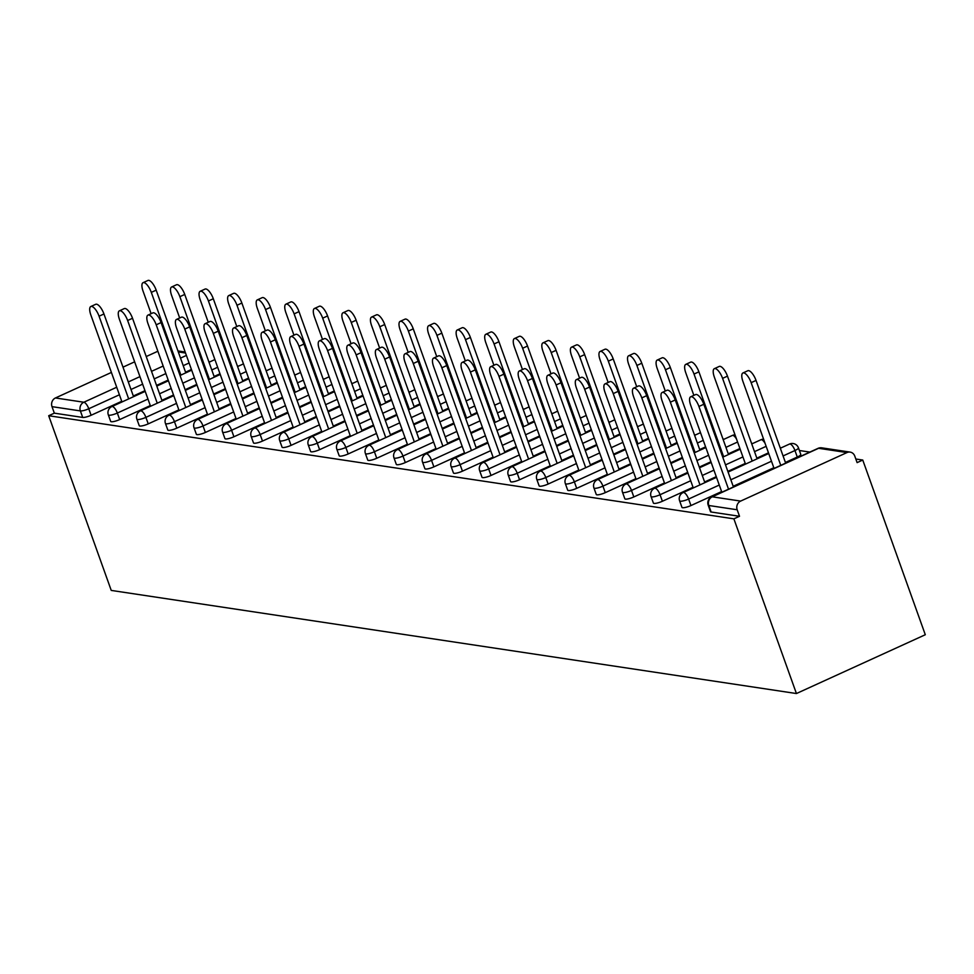 <?xml version="1.0" encoding="UTF-8"?>
<svg xmlns="http://www.w3.org/2000/svg" width="974" height="974" viewBox="0 0 974 974"><rect width="100%" height="100%" fill="white"/><g stroke="black" fill="none" stroke-linecap="round" stroke-linejoin="round"><path stroke-width="1.46" d="M821.752 447.845A6.635 6.635 0 0 0 818.014 448.369A6.635 2.386 -114.5 0 1 818.586 448.296L712.25 496.813L740.642 501.086L846.966 452.569L818.586 448.296A6.635 6.027 98.6 0 1 821.752 447.845L850.144 452.106A6.635 6.027 98.6 0 1 854.782 456.112L857.12 462.626L862.757 460.045L855.829 459.01M809.857 452.082L799.398 450.512M781.294 447.784L780.089 447.614M752.732 443.487L751.526 443.304M724.157 439.189L722.964 439.006M695.594 434.891L694.401 434.708M667.032 430.593L665.826 430.411M638.469 426.295L637.264 426.113M609.907 421.998L608.701 421.815M581.332 417.7L580.139 417.517M552.769 413.402L551.576 413.219M524.207 409.092L523.014 408.922M495.644 404.794L494.439 404.612M467.082 400.497L465.876 400.314M438.519 396.199L437.314 396.016M409.944 391.901L408.751 391.718M381.382 387.603L380.189 387.421M352.819 383.306L351.626 383.123M324.257 379.008L323.051 378.825M295.694 374.71L294.489 374.527M267.132 370.4L265.926 370.23M238.557 366.102L237.364 365.932M209.994 361.804L208.801 361.622M862.757 460.045L925.3 634.731L796.428 693.537L111.243 590.414L48.7 415.728L733.885 518.85L796.428 693.537M157.873 351.237L146.222 356.545M134.643 361.829L122.992 367.149M111.401 372.433L55.457 397.964L83.837 402.238L116.71 387.238M121.738 401.288L91.106 415.265A6.635 1.412 160.3 0 1 82.717 417.432L80.379 410.918L51.999 406.645L54.337 413.159L48.7 415.728M82.717 417.432L54.337 413.159M51.999 406.645A6.635 6.027 -81.4 0 1 55.457 397.964M797.28 457.037L794.954 450.524A6.635 1.412 160.3 0 0 798.461 447.87L800.786 454.383A6.635 1.412 160.3 0 1 797.28 457.037L785.409 462.455M773.819 467.739L733.179 486.282M721.6 491.566L690.956 505.555A6.635 1.412 160.3 0 1 682.579 507.71A6.635 1.412 160.3 0 1 681.958 507.381L679.621 500.855A6.635 1.412 160.3 0 0 680.242 501.196A6.635 1.412 -19.7 0 0 688.618 499.041L690.956 505.555M733.885 518.85L739.522 516.281L711.142 512.007A6.635 1.412 160.3 0 1 710.521 511.679L708.195 505.165A6.635 1.412 160.3 0 0 708.804 505.494L711.142 512.007M191.428 369.487L185.547 372.178M168.198 380.091L156.558 385.4M144.968 390.696L133.328 396.004M739.923 448.539L728.272 453.86M710.923 461.773L699.283 467.082M687.693 472.378L676.053 477.686M664.463 482.97L633.831 496.947A6.635 1.412 160.3 0 1 625.442 499.114A6.635 1.412 160.3 0 1 624.833 498.773L622.496 492.26A6.635 1.412 160.3 0 0 623.116 492.601A6.635 1.412 -19.7 0 0 631.493 490.433L633.831 496.947M677.027 442.573L671.147 445.264M653.798 453.178L642.158 458.486M630.568 463.77L618.928 469.091M607.338 474.375L576.693 488.351A6.635 1.412 160.3 0 1 568.317 490.519A6.635 1.412 160.3 0 1 567.696 490.178L565.37 483.664A6.635 1.412 160.3 0 0 565.979 483.993A6.635 1.412 -19.7 0 0 574.368 481.838L576.693 488.351M619.902 433.978L614.022 436.656M596.672 444.582L585.021 449.891M573.442 455.175L561.791 460.495M550.213 465.779L519.568 479.756A6.635 1.412 160.3 0 1 511.192 481.911A6.635 1.412 160.3 0 1 510.571 481.582L508.233 475.068A6.635 1.412 160.3 0 0 508.854 475.397A6.635 1.412 -19.7 0 0 517.231 473.242L519.568 479.756M562.765 425.382L556.885 428.061M539.535 435.975L527.896 441.295M516.305 446.579L504.666 451.887M493.075 457.183L462.443 471.16A6.635 1.412 160.3 0 1 454.054 473.315A6.635 1.412 160.3 0 1 453.446 472.987L451.108 466.473A6.635 1.412 160.3 0 0 451.729 466.802A6.635 1.412 -19.7 0 0 460.105 464.647L462.443 471.16M505.64 416.787L499.759 419.465M482.41 427.379L470.771 432.7M459.18 437.983L447.541 443.292M435.95 448.576L405.306 462.565A6.635 1.412 160.3 0 1 396.929 464.72A6.635 1.412 160.3 0 1 396.308 464.391L393.983 457.865A6.635 1.412 160.3 0 0 394.592 458.206A6.635 1.412 -19.7 0 0 402.98 456.051L405.306 462.565M448.515 408.179L442.634 410.87M425.285 418.783L413.633 424.092M402.055 429.376L390.404 434.696M378.825 439.98L348.181 453.957A6.635 1.412 160.3 0 1 339.804 456.124A6.635 1.412 160.3 0 1 339.183 455.783L336.846 449.27A6.635 1.412 160.3 0 0 337.467 449.611A6.635 1.412 -19.7 0 0 345.843 447.443L348.181 453.957M391.378 399.584L385.497 402.262M368.148 410.188L356.508 415.496M344.918 420.78L333.278 426.101M321.688 431.385L291.056 445.362A6.635 1.412 160.3 0 1 282.667 447.516A6.635 1.412 160.3 0 1 282.058 447.188L279.721 440.674A6.635 1.412 160.3 0 0 280.342 441.003A6.635 1.412 -19.7 0 0 288.718 438.848L291.056 445.362M334.252 390.988L328.372 393.666M311.023 401.58L299.383 406.901M287.793 412.185L276.153 417.493M264.563 422.789L233.918 436.766A6.635 1.412 160.3 0 1 225.542 438.921A6.635 1.412 160.3 0 1 224.921 438.592L222.596 432.079A6.635 1.412 160.3 0 0 223.204 432.407A6.635 1.412 -19.7 0 0 231.593 430.252L233.918 436.766M277.127 382.392L271.247 385.071M253.897 392.985L242.246 398.305M230.668 403.589L219.016 408.897M207.438 414.181L176.793 428.17A6.635 1.412 160.3 0 1 168.417 430.325A6.635 1.412 160.3 0 1 167.796 429.997L165.458 423.483A6.635 1.412 160.3 0 0 166.079 423.812A6.635 1.412 -19.7 0 0 174.456 421.657L176.793 428.17M219.99 373.785L214.11 376.475M196.76 384.389L185.121 389.697M173.53 394.994L161.891 400.302M150.3 405.586L119.668 419.575A6.635 1.412 160.3 0 1 111.28 421.73A6.635 1.412 160.3 0 1 110.671 421.389L108.333 414.875A6.635 1.412 160.3 0 0 108.954 415.216A6.635 1.412 -19.7 0 0 117.33 413.049L119.668 419.575M248.565 378.095L242.684 380.773M225.335 388.687L213.683 394.007M202.105 399.291L190.454 404.6M178.875 409.884L148.231 423.873A6.635 1.412 160.3 0 1 139.842 426.028A6.635 1.412 160.3 0 1 139.233 425.699L136.896 419.173A6.635 1.412 160.3 0 0 137.517 419.514A6.635 1.412 -19.7 0 0 145.893 417.359L148.231 423.873M305.69 386.69L299.809 389.369M282.46 397.282L270.809 402.603M259.23 407.887L247.579 413.195M236 418.491L205.356 432.468A6.635 1.412 160.3 0 1 196.979 434.623A6.635 1.412 160.3 0 1 196.358 434.294L194.033 427.781A6.635 1.412 160.3 0 0 194.642 428.11A6.635 1.412 -19.7 0 0 203.03 425.955L205.356 432.468M362.815 395.286L356.934 397.964M339.585 405.89L327.946 411.198M316.355 416.482L304.716 421.803M293.125 427.087L262.493 441.064A6.635 1.412 160.3 0 1 254.104 443.219A6.635 1.412 160.3 0 1 253.483 442.89L251.158 436.376A6.635 1.412 160.3 0 0 251.767 436.705A6.635 1.412 -19.7 0 0 260.155 434.55L262.493 441.064M419.952 403.881L414.072 406.572M396.722 414.486L385.071 419.794M373.492 425.078L361.841 430.398M350.263 435.682L319.618 449.659A6.635 1.412 160.3 0 1 311.23 451.826A6.635 1.412 160.3 0 1 310.621 451.486L308.283 444.972A6.635 1.412 160.3 0 0 308.904 445.301A6.635 1.412 -19.7 0 0 317.281 443.146L319.618 449.659M477.077 412.477L471.197 415.168M453.847 423.081L442.196 428.39M430.618 433.686L418.966 438.994M407.388 444.278L376.743 458.267A6.635 1.412 160.3 0 1 368.367 460.422A6.635 1.412 160.3 0 1 367.746 460.081L365.42 453.567A6.635 1.412 160.3 0 0 366.029 453.908A6.635 1.412 -19.7 0 0 374.418 451.741L376.743 458.267M534.202 421.085L528.322 423.763M510.973 431.677L499.333 436.997M487.743 442.281L476.103 447.59M464.513 452.873L433.88 466.863A6.635 1.412 160.3 0 1 425.492 469.018A6.635 1.412 160.3 0 1 424.883 468.689L422.546 462.175A6.635 1.412 160.3 0 0 423.154 462.504A6.635 1.412 -19.7 0 0 431.543 460.349L433.88 466.863M591.34 429.68L585.459 432.359M568.11 440.272L556.458 445.593M544.88 450.877L533.228 456.185M521.65 461.481L491.006 475.458A6.635 1.412 160.3 0 1 482.617 477.613A6.635 1.412 160.3 0 1 482.008 477.284L479.671 470.771A6.635 1.412 160.3 0 0 480.292 471.099A6.635 1.412 -19.7 0 0 488.668 468.944L491.006 475.458M648.465 438.276L642.584 440.954M625.235 448.88L613.583 454.188M602.005 459.472L590.354 464.793M578.775 470.077L548.131 484.054A6.635 1.412 160.3 0 1 539.754 486.209A6.635 1.412 160.3 0 1 539.133 485.88L536.808 479.366A6.635 1.412 160.3 0 0 537.417 479.695A6.635 1.412 -19.7 0 0 545.805 477.54L548.131 484.054M705.59 446.871L699.709 449.562M682.36 457.476L670.721 462.784M659.13 468.068L647.491 473.388M635.9 478.672L605.268 492.649A6.635 1.412 160.3 0 1 596.879 494.816A6.635 1.412 160.3 0 1 596.271 494.475L593.933 487.962A6.635 1.412 160.3 0 0 594.542 488.303A6.635 1.412 -19.7 0 0 602.93 486.136L605.268 492.649M768.486 452.837L756.847 458.157M745.256 463.441L727.846 471.379M716.267 476.676L704.616 481.984M693.038 487.268L662.393 501.257A6.635 1.412 160.3 0 1 654.004 503.412A6.635 1.412 160.3 0 1 653.396 503.071L651.058 496.557A6.635 1.412 160.3 0 0 651.679 496.898A6.635 1.412 -19.7 0 0 660.055 494.731L662.393 501.257M739.522 516.281L737.184 509.767L708.804 505.494A6.635 6.027 98.6 0 1 712.25 496.813A6.635 2.386 -114.5 0 0 711.69 496.886A6.635 6.635 0 0 0 708.195 505.165M740.642 501.086A6.635 6.027 98.6 0 0 737.184 509.767M850.144 452.106A6.635 6.027 98.6 0 0 846.966 452.569M90.813 306.53L95.695 304.302A9.959 3.579 65.5 0 1 103.95 313.981L99.068 316.209A9.959 3.579 -114.5 0 0 90.813 306.53A9.959 3.579 -114.5 0 0 90.838 314.967L121.981 401.97M103.95 313.981L133.572 396.686M99.068 316.209L128.678 398.914M143.044 282.691L147.926 280.463A9.959 3.579 65.5 0 1 156.181 290.155L151.299 292.383A9.959 3.579 -114.5 0 0 143.044 282.691A9.959 3.579 -114.5 0 0 143.056 291.141L151.128 313.677M180.908 375.075L151.299 292.383M185.791 372.847L156.181 290.155M119.376 310.828L124.27 308.6A9.959 3.579 65.5 0 1 132.525 318.279L127.631 320.507A9.959 3.579 -114.5 0 0 119.376 310.828A9.959 3.579 -114.5 0 0 119.4 319.265L150.544 406.268M132.525 318.279L162.134 400.984M127.631 320.507L157.252 403.212M147.951 315.126L152.833 312.897A9.959 3.579 65.5 0 1 161.087 322.577L156.205 324.805A9.959 3.579 -114.5 0 0 147.951 315.126A9.959 3.579 -114.5 0 0 147.963 323.563L179.106 410.565M161.087 322.577L190.697 405.281M156.205 324.805L185.815 407.509M176.513 319.423L181.395 317.195A9.959 3.579 65.5 0 1 189.65 326.874L184.768 329.102A9.959 3.579 -114.5 0 0 176.513 319.423A9.959 3.579 -114.5 0 0 176.525 327.861L207.681 414.863M189.65 326.874L219.26 409.579M184.768 329.102L214.377 411.807M205.076 323.721L209.958 321.493A9.959 3.579 65.5 0 1 218.213 331.172L213.33 333.4A9.959 3.579 -114.5 0 0 205.076 323.721A9.959 3.579 -114.5 0 0 205.088 332.158L236.244 419.161M218.213 331.172L247.822 413.877M213.33 333.4L242.94 416.105M233.638 328.019L238.52 325.791A9.959 3.579 65.5 0 1 246.775 335.47L241.893 337.698A9.959 3.579 -114.5 0 0 233.638 328.019A9.959 3.579 -114.5 0 0 233.65 336.456L264.806 423.459M246.775 335.47L276.397 418.175M241.893 337.698L271.502 420.403M171.607 287.001L176.489 284.761A9.959 3.579 65.5 0 1 184.743 294.452L179.861 296.68A9.959 3.579 -114.5 0 0 171.607 287.001A9.959 3.579 -114.5 0 0 171.619 295.439L179.691 317.974M209.471 379.385L179.861 296.68M214.353 377.157L184.743 294.452M200.169 291.299L205.051 289.071A9.959 3.579 65.5 0 1 213.306 298.75L208.424 300.978A9.959 3.579 -114.5 0 0 200.169 291.299A9.959 3.579 -114.5 0 0 200.181 299.736L208.253 322.272M238.033 383.683L208.424 300.978M242.916 381.455L213.306 298.75M228.732 295.597L233.614 293.369A9.959 3.579 65.5 0 1 241.869 303.048L236.986 305.276A9.959 3.579 -114.5 0 0 228.732 295.597A9.959 3.579 -114.5 0 0 228.756 304.034L236.816 326.57M266.596 387.981L236.986 305.276M271.49 385.753L241.869 303.048M257.294 299.895L262.189 297.667A9.959 3.579 65.5 0 1 270.443 307.346L265.549 309.574A9.959 3.579 -114.5 0 0 257.294 299.895A9.959 3.579 -114.5 0 0 257.319 308.332L265.378 330.868M295.171 392.279L265.549 309.574M300.053 390.05L270.443 307.346M285.869 304.192L290.751 301.964A9.959 3.579 65.5 0 1 299.006 311.643L294.124 313.872A9.959 3.579 -114.5 0 0 285.869 304.192A9.959 3.579 -114.5 0 0 285.881 312.63L293.953 335.166M323.733 396.576L294.124 313.872M328.615 394.348L299.006 311.643M262.201 332.317L267.095 330.089A9.959 3.579 65.5 0 1 275.338 339.768L270.455 341.996A9.959 3.579 -114.5 0 0 262.201 332.317A9.959 3.579 -114.5 0 0 262.225 340.766L293.369 427.756M275.338 339.768L304.959 422.473M270.455 341.996L300.077 424.701M314.432 308.49L319.314 306.262A9.959 3.579 65.5 0 1 327.568 315.941L322.686 318.169A9.959 3.579 -114.5 0 0 314.432 308.49A9.959 3.579 -114.5 0 0 314.444 316.927L322.516 339.463M352.296 400.874L322.686 318.169M357.178 398.646L327.568 315.941M290.776 336.614L295.658 334.386A9.959 3.579 65.5 0 1 303.912 344.078L299.018 346.306A9.959 3.579 -114.5 0 0 290.776 336.614A9.959 3.579 -114.5 0 0 290.788 345.064L321.931 432.066M303.912 344.078L333.522 426.77M299.018 346.306L328.64 428.998M342.994 312.788L347.876 310.56A9.959 3.579 65.5 0 1 356.131 320.239L351.249 322.467A9.959 3.579 -114.5 0 0 342.994 312.788A9.959 3.579 -114.5 0 0 343.006 321.225L351.078 343.761M380.858 405.172L351.249 322.467M385.741 402.944L356.131 320.239M319.338 340.912L324.22 338.684A9.959 3.579 65.5 0 1 332.475 348.375L327.593 350.603A9.959 3.579 -114.5 0 0 319.338 340.912A9.959 3.579 -114.5 0 0 319.35 349.362L350.494 436.364M332.475 348.375L362.084 431.068M327.593 350.603L357.202 433.308M371.557 317.086L376.439 314.858A9.959 3.579 65.5 0 1 384.693 324.537L379.811 326.765A9.959 3.579 -114.5 0 0 371.557 317.086A9.959 3.579 -114.5 0 0 371.569 325.535L379.641 348.071M409.421 409.47L379.811 326.765M414.315 407.242L384.693 324.537M347.901 345.222L352.783 342.994A9.959 3.579 65.5 0 1 361.037 352.673L356.155 354.901A9.959 3.579 -114.5 0 0 347.901 345.222A9.959 3.579 -114.5 0 0 347.913 353.659L379.069 440.662M361.037 352.673L390.647 435.378M356.155 354.901L385.765 437.606M400.119 321.383L405.014 319.155A9.959 3.579 65.5 0 1 413.256 328.847L408.374 331.075A9.959 3.579 -114.5 0 0 400.119 321.383A9.959 3.579 -114.5 0 0 400.144 329.833L408.203 352.369M437.996 413.767L408.374 331.075M442.878 411.539L413.256 328.847M376.463 349.52L381.345 347.292A9.959 3.579 65.5 0 1 389.6 356.971L384.718 359.199A9.959 3.579 -114.5 0 0 376.463 349.52A9.959 3.579 -114.5 0 0 376.475 357.957L407.631 444.96M389.6 356.971L419.21 439.676M384.718 359.199L414.327 441.904M428.694 325.681L433.576 323.453A9.959 3.579 65.5 0 1 441.831 333.145L436.936 335.373A9.959 3.579 -114.5 0 0 428.694 325.681A9.959 3.579 -114.5 0 0 428.706 334.131L436.766 356.667M466.558 418.077L436.936 335.373M471.44 415.837L441.831 333.145M405.026 353.818L409.908 351.59A9.959 3.579 65.5 0 1 418.163 361.269L413.28 363.497A9.959 3.579 -114.5 0 0 405.026 353.818A9.959 3.579 -114.5 0 0 405.038 362.255L436.194 449.257M418.163 361.269L447.784 443.974M413.28 363.497L442.89 446.202M457.256 329.991L462.139 327.763A9.959 3.579 65.5 0 1 470.393 337.442L465.511 339.67A9.959 3.579 -114.5 0 0 457.256 329.991A9.959 3.579 -114.5 0 0 457.269 338.428L465.341 360.964M495.121 422.375L465.511 339.67M500.003 420.147L470.393 337.442M433.588 358.115L438.483 355.887A9.959 3.579 65.5 0 1 446.737 365.567L441.843 367.795A9.959 3.579 -114.5 0 0 433.588 358.115A9.959 3.579 -114.5 0 0 433.613 366.553L464.756 453.555M446.737 365.567L476.347 448.271M441.843 367.795L471.465 450.499M485.819 334.289L490.701 332.061A9.959 3.579 65.5 0 1 498.956 341.74L494.074 343.968A9.959 3.579 -114.5 0 0 485.819 334.289A9.959 3.579 -114.5 0 0 485.831 342.726L493.903 365.262M523.683 426.673L494.074 343.968M528.565 424.445L498.956 341.74M462.163 362.413L467.045 360.185A9.959 3.579 65.5 0 1 475.3 369.864L470.405 372.092A9.959 3.579 -114.5 0 0 462.163 362.413A9.959 3.579 -114.5 0 0 462.175 370.851L493.319 457.853M475.3 369.864L504.909 452.569M470.405 372.092L500.027 454.797M514.382 338.587L519.264 336.359A9.959 3.579 65.5 0 1 527.518 346.038L522.636 348.266A9.959 3.579 -114.5 0 0 514.382 338.587A9.959 3.579 -114.5 0 0 514.394 347.024L522.466 369.56M552.246 430.971L522.636 348.266M557.128 428.743L527.518 346.038M490.726 366.711L495.608 364.483A9.959 3.579 65.5 0 1 503.862 374.162L498.98 376.39A9.959 3.579 -114.5 0 0 490.726 366.711A9.959 3.579 -114.5 0 0 490.738 375.148L521.881 462.151M503.862 374.162L533.472 456.867M498.98 376.39L528.59 459.095M542.944 342.885L547.826 340.656A9.959 3.579 65.5 0 1 556.081 350.336L551.199 352.564A9.959 3.579 -114.5 0 0 542.944 342.885A9.959 3.579 -114.5 0 0 542.956 351.322L551.028 373.858M580.808 435.268L551.199 352.564M585.703 433.04L556.081 350.336M519.288 371.009L524.17 368.781A9.959 3.579 65.5 0 1 532.425 378.46L527.543 380.688A9.959 3.579 -114.5 0 0 519.288 371.009A9.959 3.579 -114.5 0 0 519.3 379.458L550.456 466.449M532.425 378.46L562.035 461.165M527.543 380.688L557.152 463.393M571.507 347.182L576.401 344.954A9.959 3.579 65.5 0 1 584.656 354.633L579.761 356.861A9.959 3.579 -114.5 0 0 571.507 347.182A9.959 3.579 -114.5 0 0 571.531 355.62L579.591 378.156M609.383 439.566L579.761 356.861M614.265 437.338L584.656 354.633M547.851 375.307L552.733 373.079A9.959 3.579 65.5 0 1 560.987 382.758L556.105 384.998A9.959 3.579 -114.5 0 0 547.851 375.307A9.959 3.579 -114.5 0 0 547.863 383.756L579.019 470.746M560.987 382.758L590.597 465.462M556.105 384.998L585.715 467.69M600.081 351.48L604.964 349.252A9.959 3.579 65.5 0 1 613.218 358.931L608.324 361.159A9.959 3.579 -114.5 0 0 600.081 351.48A9.959 3.579 -114.5 0 0 600.094 359.917L608.153 382.453M637.946 443.864L608.324 361.159M642.828 441.636L613.218 358.931M576.413 379.604L581.295 377.376A9.959 3.579 65.5 0 1 589.55 387.068L584.668 389.296A9.959 3.579 -114.5 0 0 576.413 379.604A9.959 3.579 -114.5 0 0 576.425 388.054L607.581 475.056M589.55 387.068L619.172 469.76M584.668 389.296L614.277 471.988M628.644 355.778L633.526 353.55A9.959 3.579 65.5 0 1 641.781 363.229L636.899 365.457A9.959 3.579 -114.5 0 0 628.644 355.778A9.959 3.579 -114.5 0 0 628.656 364.227L636.728 386.763M666.508 448.162L636.899 365.457M671.39 445.934L641.781 363.229M604.976 383.914L609.87 381.686A9.959 3.579 65.5 0 1 618.125 391.365L613.23 393.593A9.959 3.579 -114.5 0 0 604.976 383.914A9.959 3.579 -114.5 0 0 605 392.352L636.144 479.354M618.125 391.365L647.734 474.07M613.23 393.593L642.852 476.298M657.207 360.076L662.089 357.848A9.959 3.579 65.5 0 1 670.343 367.527L665.461 369.767A9.959 3.579 -114.5 0 0 657.207 360.076A9.959 3.579 -114.5 0 0 657.219 368.525L665.291 391.061M695.071 452.46L665.461 369.767M699.953 450.232L670.343 367.527M633.55 388.212L638.433 385.984A9.959 3.579 65.5 0 1 646.687 395.663L641.805 397.891A9.959 3.579 -114.5 0 0 633.55 388.212A9.959 3.579 -114.5 0 0 633.563 396.649L664.706 483.652M646.687 395.663L676.297 478.368M641.805 397.891L671.415 480.596M685.769 364.373L690.651 362.145A9.959 3.579 65.5 0 1 698.906 371.837L694.024 374.065A9.959 3.579 -114.5 0 0 685.769 364.373A9.959 3.579 -114.5 0 0 685.781 372.823L693.853 395.359M723.633 456.757L694.024 374.065M728.515 454.529L698.906 371.837M662.113 392.51L666.995 390.282A9.959 3.579 65.5 0 1 675.25 399.961L670.368 402.189A9.959 3.579 -114.5 0 0 662.113 392.51A9.959 3.579 -114.5 0 0 662.125 400.947L693.269 487.95M675.25 399.961L704.859 482.666M670.368 402.189L699.977 484.894M714.332 368.683L719.214 366.443A9.959 3.579 65.5 0 1 727.468 376.134L722.586 378.362A9.959 3.579 -114.5 0 0 714.332 368.683A9.959 3.579 -114.5 0 0 714.344 377.121L745.5 464.123M752.196 461.067L722.586 378.362M757.09 458.839L727.468 376.134M690.676 396.808L695.558 394.58A9.959 3.579 65.5 0 1 703.812 404.259L698.93 406.487A9.959 3.579 -114.5 0 0 690.676 396.808A9.959 3.579 -114.5 0 0 690.688 405.245L721.844 492.247M703.812 404.259L733.422 486.963M698.93 406.487L728.54 489.192M742.894 372.981L747.789 370.753A9.959 3.579 65.5 0 1 756.043 380.432L751.149 382.66A9.959 3.579 -114.5 0 0 742.894 372.981A9.959 3.579 -114.5 0 0 742.919 381.418L774.062 468.421M780.771 465.365L751.149 382.66M785.653 463.137L756.043 380.432M128.288 381.954L139.939 376.634M151.518 371.35L163.169 366.041M180.519 358.115L186.399 355.437M185.535 353.026L178.303 351.931M119.412 394.774L88.768 408.751A6.635 1.412 -19.7 0 1 80.379 410.918A6.635 6.027 -81.4 0 1 83.837 402.238A6.635 2.386 65.5 0 1 88.768 408.751L91.106 415.265M189.102 362.973L183.222 365.664M165.872 373.578L154.221 378.886M142.642 384.17L130.991 389.49M147.975 399.072L117.33 413.049A6.635 2.386 65.5 0 0 112.4 406.535A6.635 2.386 -114.5 0 0 111.827 406.596A6.635 6.635 0 0 0 108.333 414.875M217.665 367.271L211.784 369.962M194.435 377.875L182.783 383.184M171.205 388.48L159.553 393.788M246.227 371.569L240.347 374.26M222.997 382.173L211.346 387.482M199.767 392.778L188.116 398.086M176.537 403.37L145.893 417.359A6.635 2.386 65.5 0 0 140.962 410.833A6.635 2.386 -114.5 0 0 140.39 410.894A6.635 6.635 0 0 0 136.896 419.173M274.79 375.879L268.909 378.557M251.56 386.471L239.921 391.792M228.33 397.075L216.691 402.384M205.1 407.668L174.456 421.657A6.635 2.386 65.5 0 0 169.525 415.131A6.635 2.386 -114.5 0 0 168.952 415.204A6.635 6.635 0 0 0 165.458 423.483M303.352 380.177L297.472 382.855M280.122 390.769L268.483 396.089M256.892 401.373L245.253 406.682M233.663 411.965L203.03 425.955A6.635 2.386 65.5 0 0 198.087 419.429A6.635 2.386 -114.5 0 0 197.527 419.502A6.635 6.635 0 0 0 194.033 427.781M331.915 384.474L326.034 387.153M308.685 395.067L297.046 400.387M285.455 405.671L273.816 410.979M262.225 416.275L231.593 430.252A6.635 2.386 65.5 0 0 226.662 423.727A6.635 2.386 -114.5 0 0 226.09 423.8A6.635 6.635 0 0 0 222.596 432.079M360.49 388.772L354.609 391.451M337.26 399.364L325.608 404.685M314.03 409.969L302.378 415.277M290.8 420.573L260.155 434.55A6.635 2.386 65.5 0 0 255.225 428.024A6.635 2.386 -114.5 0 0 254.652 428.097A6.635 6.635 0 0 0 251.158 436.376M389.052 393.07L383.172 395.748M365.822 403.674L354.171 408.983M342.592 414.267L330.941 419.587M319.362 424.871L288.718 438.848A6.635 2.386 65.5 0 0 283.787 432.322A6.635 2.386 -114.5 0 0 283.215 432.395A6.635 6.635 0 0 0 279.721 440.674M417.615 397.368L411.734 400.046M394.385 407.972L382.745 413.28M371.155 418.564L359.503 423.885M347.925 429.169L317.281 443.146A6.635 2.386 65.5 0 0 312.35 436.632A6.635 2.386 -114.5 0 0 311.777 436.693A6.635 6.635 0 0 0 308.283 444.972M446.177 401.665L440.297 404.356M422.947 412.27L411.308 417.578M399.717 422.862L388.078 428.183M376.488 433.467L345.843 447.443A6.635 2.386 65.5 0 0 340.912 440.93A6.635 2.386 -114.5 0 0 340.34 440.991A6.635 6.635 0 0 0 336.846 449.27M474.74 405.963L468.859 408.654M451.51 416.568L439.871 421.876M428.28 427.16L416.641 432.48M405.05 437.764L374.418 451.741A6.635 2.386 65.5 0 0 369.475 445.228A6.635 2.386 -114.5 0 0 368.915 445.288A6.635 6.635 0 0 0 365.42 453.567M503.302 410.261L497.422 412.952M480.072 420.865L468.433 426.174M456.843 431.47L445.203 436.778M433.613 442.062L402.98 456.051A6.635 2.386 65.5 0 0 398.049 449.525A6.635 2.386 -114.5 0 0 397.477 449.586A6.635 6.635 0 0 0 393.983 457.865M531.877 414.571L525.997 417.249M508.647 425.163L496.996 430.484M485.417 435.768L473.766 441.076M462.187 446.36L431.543 460.349A6.635 2.386 65.5 0 0 426.612 453.823A6.635 2.386 -114.5 0 0 426.04 453.896A6.635 6.635 0 0 0 422.546 462.175M560.44 418.869L554.559 421.547M537.21 429.461L525.558 434.781M513.98 440.065L502.328 445.374M490.75 450.658L460.105 464.647A6.635 2.386 65.5 0 0 455.175 458.121A6.635 2.386 -114.5 0 0 454.602 458.194A6.635 6.635 0 0 0 451.108 466.473M589.002 423.166L583.122 425.845M565.772 433.759L554.133 439.079M542.542 444.363L530.903 449.671M519.312 454.968L488.668 468.944A6.635 2.386 65.5 0 0 483.737 462.419A6.635 2.386 -114.5 0 0 483.165 462.492A6.635 6.635 0 0 0 479.671 470.771M617.565 427.464L611.684 430.143M594.335 438.057L582.696 443.377M571.105 448.661L559.466 453.969M547.875 459.265L517.231 473.242A6.635 2.386 65.5 0 0 512.3 466.716A6.635 2.386 -114.5 0 0 511.727 466.789A6.635 6.635 0 0 0 508.233 475.068M646.127 431.762L640.247 434.441M622.897 442.366L611.258 447.675M599.667 452.959L588.028 458.279M576.438 463.563L545.805 477.54A6.635 2.386 65.5 0 0 540.862 471.014A6.635 2.386 -114.5 0 0 540.302 471.087A6.635 6.635 0 0 0 536.808 479.366M674.702 436.06L668.821 438.738M651.46 446.664L639.821 451.973M628.23 457.256L616.591 462.577M605 467.861L574.368 481.838A6.635 2.386 65.5 0 0 569.437 475.324A6.635 2.386 -114.5 0 0 568.865 475.385A6.635 6.635 0 0 0 565.37 483.664M703.265 440.358L697.384 443.048M680.035 450.962L668.383 456.27M656.805 461.554L645.153 466.875M633.575 472.159L602.93 486.136A6.635 2.386 65.5 0 0 597.999 479.622A6.635 2.386 -114.5 0 0 597.427 479.683A6.635 6.635 0 0 0 593.933 487.962M737.586 442.026L725.947 447.346M708.597 455.26L696.946 460.568M685.367 465.852L673.716 471.173M662.137 476.456L631.493 490.433A6.635 2.386 65.5 0 0 626.562 483.92A6.635 2.386 -114.5 0 0 625.99 483.981A6.635 6.635 0 0 0 622.496 492.26M766.148 446.323L754.509 451.644M742.919 456.928L725.52 464.866M713.93 470.162L702.291 475.47M690.7 480.754L660.055 494.731A6.635 2.386 65.5 0 0 655.125 488.218A6.635 2.386 -114.5 0 0 654.552 488.278A6.635 6.635 0 0 0 651.058 496.557M798.461 447.87A6.635 6.635 0 0 0 789.451 444.071A6.635 2.386 -114.5 0 1 790.024 443.998A6.635 2.386 65.5 0 1 794.954 450.524L783.072 455.942M771.493 461.226L730.853 479.768M719.262 485.052L688.618 499.041A6.635 2.386 65.5 0 0 683.687 492.515A6.635 2.386 -114.5 0 0 683.115 492.576A6.635 6.635 0 0 0 679.621 500.855M736.563 439.164A6.635 2.386 65.5 0 0 732.886 435.402A6.635 2.386 -114.5 0 0 732.314 435.463L723.183 439.639M765.126 443.462A6.635 2.386 65.5 0 0 761.449 439.7A6.635 2.386 -114.5 0 0 760.889 439.773L751.745 443.937M177.95 350.944L185.182 352.028M214.901 359.564L209.02 362.255M191.671 370.169L180.032 375.477M168.441 380.773L156.802 386.081M145.211 391.365L111.827 406.596M243.463 363.874L237.583 366.553M220.234 374.466L208.594 379.787M197.004 385.071L185.364 390.379M173.774 395.663L140.39 410.894M272.038 368.172L266.158 370.851M248.796 378.764L237.157 384.085M225.566 389.369L213.927 394.677M202.336 399.961L168.952 415.204M300.601 372.47L294.72 375.148M277.371 383.062L265.719 388.382M254.141 393.666L242.489 398.975M230.911 404.271L197.527 419.502M329.163 376.768L323.283 379.446M305.933 387.36L294.282 392.68M282.704 397.964L271.052 403.273M259.474 408.569L226.09 423.8M357.726 381.065L351.845 383.744M334.496 391.67L322.857 396.978M311.266 402.262L299.627 407.582M288.036 412.866L254.652 428.097M386.288 385.363L380.408 388.042M363.058 395.968L351.419 401.276M339.829 406.56L328.189 411.88M316.599 417.164L283.215 432.395M414.851 389.661L408.97 392.352M391.621 400.265L379.982 405.574M368.391 410.858L356.752 416.178M345.161 421.462L311.777 436.693M443.426 393.959L437.545 396.649M420.196 404.563L408.544 409.871M396.954 415.155L385.314 420.476M373.724 425.76L340.34 440.991M471.988 398.256L466.108 400.947M448.758 408.861L437.107 414.169M425.528 419.465L413.877 424.774M402.299 430.058L368.915 445.288M500.551 402.554L494.67 405.245M477.321 413.159L465.669 418.467M454.091 423.763L442.44 429.071M430.861 434.355L397.477 449.586M529.113 406.864L523.233 409.543M505.883 417.456L494.244 422.777M482.654 428.061L471.014 433.369M459.424 438.653L426.04 453.896M557.676 411.162L551.795 413.84M534.446 421.754L522.807 427.075M511.216 432.359L499.577 437.667M487.986 442.951L454.602 458.194M586.238 415.46L580.358 418.138M563.009 426.052L551.369 431.372M539.779 436.656L528.139 441.965M516.549 447.261L483.165 462.492M614.813 419.757L608.933 422.436M591.583 430.35L579.932 435.67M568.353 440.954L556.702 446.275M545.111 451.559L511.727 466.789M643.376 424.055L637.495 426.734M620.146 434.66L608.494 439.968M596.916 445.252L585.264 450.572M573.686 455.856L540.302 471.087M671.938 428.353L666.058 431.032M648.708 438.957L637.057 444.266M625.478 449.55L613.827 454.87M602.249 460.154L568.865 475.385M700.501 432.651L694.62 435.341M677.271 443.255L665.632 448.564M654.041 453.847L642.402 459.168M630.811 464.452L597.427 479.683M735.029 434.867A6.635 6.635 0 0 0 732.314 435.463M705.833 447.553L694.194 452.861M682.604 458.157L670.964 463.466M659.374 468.75L625.99 483.981M763.592 439.164A6.635 6.635 0 0 0 760.889 439.773M740.167 449.221L722.757 457.159M711.166 462.455L699.527 467.764M687.936 473.047L654.552 488.278M789.451 444.071L780.32 448.235M768.73 453.519L728.089 472.061M716.511 477.345L683.115 492.576M818.014 448.369L711.69 496.886"/></g></svg>
